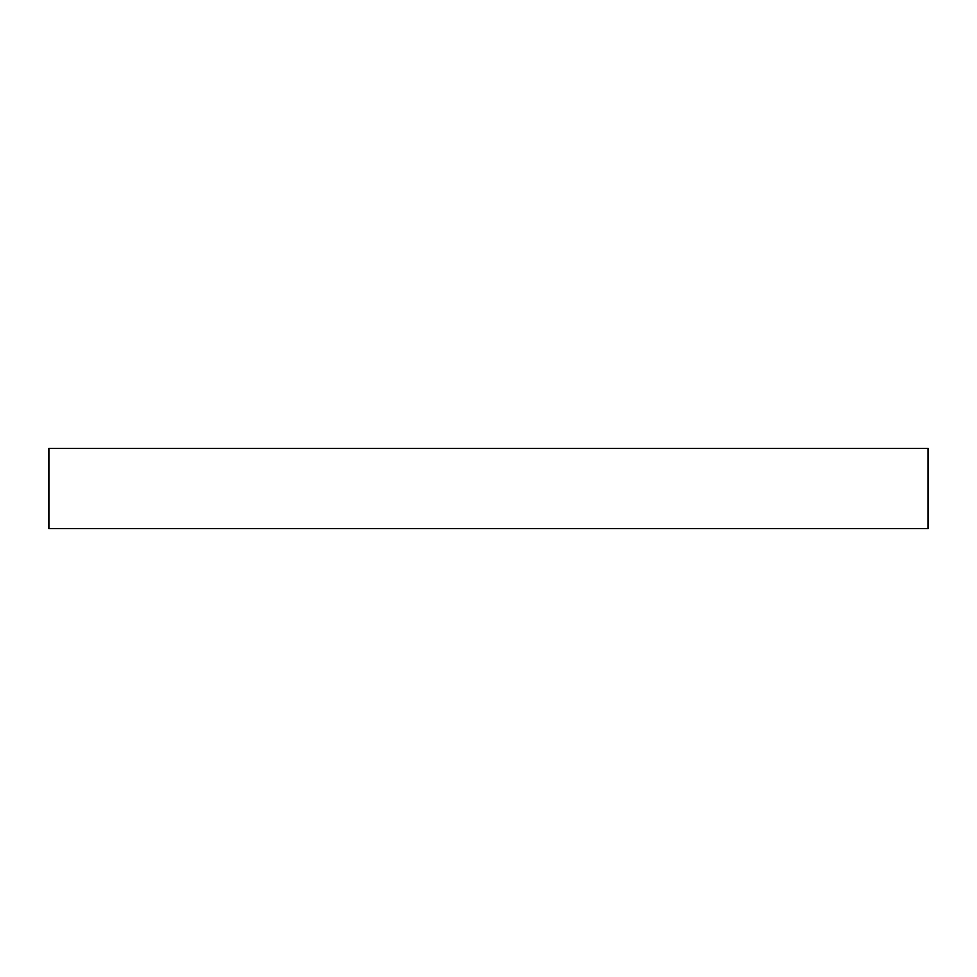 <?xml version="1.0" encoding="UTF-8"?>
<svg xmlns="http://www.w3.org/2000/svg" width="977" height="977" viewBox="0 0 977 977"><rect width="100%" height="100%" fill="white"/><g stroke="black" fill="none" stroke-linecap="round" stroke-linejoin="round"><path stroke-width="1.47" d="M48.85 448.528L48.85 528.472L928.15 528.472L928.15 448.528L48.85 448.528"/></g></svg>
